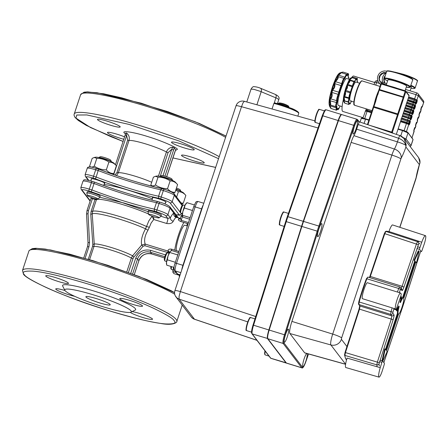 <?xml version="1.0" encoding="UTF-8"?>
<svg xmlns="http://www.w3.org/2000/svg" width="448" height="448" viewBox="0 0 448 448"><rect width="100%" height="100%" fill="white"/><g stroke="black" fill="none" stroke-linecap="round" stroke-linejoin="round"><path stroke-width="0.67" d="M174.854 151.866L175.694 149.834L174.194 147.846L173.572 150.091L171.746 149.307L172.732 147.213C169.702 147.493 167.597 149.089 166.415 152.006L168.05 152.645L171.746 149.307L163.022 175.683M218.54 158.676L179.071 140.98L128.968 124.382L86.856 114.946L76.782 115.018L75.947 118.093L90.546 127.557L123.161 141.462M95.25 198.699L95.026 199.472L95.698 199.657L96.426 199.735L96.494 198.974M110.141 304.472A12.83 1.54 18.3 0 1 110.242 304.786A12.83 1.54 18.3 0 1 98.638 302.568A12.83 1.54 18.3 0 1 85.977 297.046A12.83 1.54 18.3 0 1 85.876 296.727A12.83 1.54 18.3 0 1 97.485 298.95A12.83 1.54 18.3 0 1 110.141 304.472M65.038 290.606A35.073 4.211 18.3 0 1 64.848 290.31A35.073 4.211 18.3 0 1 94.472 295.187A35.073 4.211 18.3 0 1 131.085 310.912A35.073 4.211 18.3 0 1 130.95 312.172A35.073 4.211 18.3 0 1 97.619 305.043A35.073 4.211 18.3 0 1 65.038 290.606M130.95 312.172L135.229 310.061A38.494 4.62 -161.7 0 0 135.369 308.678A38.494 4.62 -161.7 0 0 95.189 291.418A38.494 4.62 -161.7 0 0 62.675 286.065L64.848 290.31M45.825 276.136A11.973 1.439 -161.7 0 0 57.641 281.288A11.973 1.439 -161.7 0 0 68.471 283.36A11.973 1.439 -161.7 0 0 68.382 283.069A11.973 1.439 -161.7 0 0 56.566 277.911A11.973 1.439 -161.7 0 0 45.735 275.839A11.973 1.439 -161.7 0 0 45.825 276.136M119.868 298.9A11.973 1.439 -161.7 0 0 131.678 304.052A11.973 1.439 -161.7 0 0 142.509 306.124A11.973 1.439 -161.7 0 0 142.419 305.833A11.973 1.439 -161.7 0 0 130.603 300.675A11.973 1.439 -161.7 0 0 119.773 298.603A11.973 1.439 -161.7 0 0 119.868 298.9M130.278 312.374A11.973 1.439 -161.7 0 0 142.626 317.447A11.973 1.439 -161.7 0 0 152.522 319.228A11.973 1.439 -161.7 0 0 152.426 318.931A11.973 1.439 -161.7 0 0 144.06 314.95A11.973 1.439 -161.7 0 0 132.104 311.606M64.977 290.522A11.973 1.439 -161.7 0 0 55.742 288.943A11.973 1.439 -161.7 0 0 55.838 289.234A11.973 1.439 -161.7 0 0 63.134 292.824A11.973 1.439 -161.7 0 0 74.637 296.285M123.878 139.289A11.973 1.439 18.3 0 1 107.565 132.826A11.973 1.439 18.3 0 1 107.47 132.53A11.973 1.439 18.3 0 1 124.673 136.892M204.154 162.523A11.973 1.439 18.3 0 1 204.249 162.814A11.973 1.439 18.3 0 1 193.418 160.742A11.973 1.439 18.3 0 1 181.602 155.59A11.973 1.439 18.3 0 1 181.507 155.294A11.973 1.439 18.3 0 1 192.338 157.371A11.973 1.439 18.3 0 1 204.154 162.523M194.146 149.419A11.973 1.439 18.3 0 1 194.236 149.716A11.973 1.439 18.3 0 1 183.406 147.638A11.973 1.439 18.3 0 1 171.595 142.486A11.973 1.439 18.3 0 1 171.5 142.195A11.973 1.439 18.3 0 1 182.33 144.267A11.973 1.439 18.3 0 1 194.146 149.419M120.109 126.655A11.973 1.439 18.3 0 1 120.198 126.952A11.973 1.439 18.3 0 1 109.368 124.874A11.973 1.439 18.3 0 1 97.558 119.722A11.973 1.439 18.3 0 1 97.462 119.431A11.973 1.439 18.3 0 1 108.293 121.503A11.973 1.439 18.3 0 1 120.109 126.655M183.635 193.01A9.923 1.193 -161.7 0 0 183.585 192.942L185.858 195.44L183.282 203.23L181.115 202.972M177.582 184.604L175.006 192.394C172.122 192.394 169.635 191.156 167.546 188.686C163.117 188.675 159.09 187.438 155.456 184.968C153.507 186.194 151.967 186.194 150.825 184.962L153.401 177.173L155.45 176.299L158.032 177.178C162.478 177.19 166.51 178.427 170.122 180.897C173.023 180.908 175.51 182.14 177.582 184.604L177.318 184.307M116.368 165.788L113.792 173.578C110.908 173.572 108.422 172.334 106.333 169.865C101.909 169.859 97.877 168.616 94.242 166.146C92.299 167.373 90.754 167.373 89.611 166.141L92.187 158.351L94.237 157.478L96.818 158.357C101.265 158.368 105.297 159.611 108.909 162.075C111.81 162.086 114.296 163.324 116.368 165.788L114.094 163.29A9.923 1.193 -161.7 0 0 105.179 159.348A9.923 1.193 -161.7 0 0 95.67 157.198L94.237 157.478M187.169 223.468A18.816 3.237 -72.9 0 1 186.984 225.848M187.359 225.96L184.862 225.193A13.686 2.352 107.1 0 0 179.178 235.754A13.686 2.352 107.1 0 0 176.35 250.65M87.394 195.563L86.817 193.144A6.843 0.823 18.3 0 1 86.817 193.082A6.843 0.823 18.3 0 1 92.445 194.09A6.843 0.823 18.3 0 1 99.758 197.21A6.843 0.823 18.3 0 1 99.809 197.378A6.843 0.823 18.3 0 1 99.775 197.428L97.866 199.024A5.533 0.666 18.3 0 1 93.352 198.167A5.533 0.666 18.3 0 1 87.394 195.563A5.533 0.666 18.3 0 1 91.941 196.325A5.533 0.666 18.3 0 1 97.866 199.024M99.809 197.378L100.212 196.168A6.843 0.823 -161.7 0 0 100.156 196A6.843 0.823 -161.7 0 0 93.408 193.054A6.843 0.823 -161.7 0 0 87.214 191.873L86.817 193.082M183.585 192.942A9.923 1.193 -161.7 0 0 175.98 189.448M185.858 195.44C183.786 192.976 181.3 191.738 178.399 191.727L175.739 190.176M175.358 182.174A9.923 1.193 -161.7 0 0 175.308 182.112A9.923 1.193 -161.7 0 0 166.393 178.17A9.923 1.193 -161.7 0 0 156.884 176.019L155.45 176.299M148.607 214.385L148.025 211.966A6.843 0.823 18.3 0 1 148.03 211.904A6.843 0.823 18.3 0 1 153.653 212.912A6.843 0.823 18.3 0 1 160.966 216.031A6.843 0.823 18.3 0 1 161.022 216.199A6.843 0.823 18.3 0 1 160.983 216.25L159.079 217.846A5.533 0.666 18.3 0 1 154.56 216.989A5.533 0.666 18.3 0 1 148.607 214.385A5.533 0.666 18.3 0 1 153.154 215.146A5.533 0.666 18.3 0 1 159.079 217.846M161.022 216.199L161.42 214.99A6.843 0.823 -161.7 0 0 161.37 214.822A6.843 0.823 -161.7 0 0 154.616 211.876A6.843 0.823 -161.7 0 0 148.428 210.694L148.03 211.904M104.042 184.576A34.216 4.11 18.3 0 1 152.337 198.884M180.97 191.419L180.97 191.419A6.843 0.823 -161.7 0 0 176.092 189.112M172.693 180.583A6.843 0.823 -161.7 0 0 166.499 177.822A6.843 0.823 -161.7 0 0 159.891 176.355L161.47 175.566A5.527 0.666 -161.7 0 1 166.729 176.691A5.527 0.666 -161.7 0 1 171.864 178.97A5.527 0.666 -161.7 0 1 171.892 179.015L172.704 180.594A6.843 0.823 -161.7 0 0 172.693 180.583M111.479 161.767L111.479 161.767A6.843 0.823 -161.7 0 0 105.286 159.001A6.843 0.823 -161.7 0 0 98.678 157.534L100.257 156.75A5.527 0.666 -161.7 0 1 105.515 157.87A5.527 0.666 -161.7 0 1 110.65 160.149A5.527 0.666 -161.7 0 1 110.678 160.194L111.49 161.773M152.6 198.072A7.269 0.874 18.3 0 1 152.348 197.837A7.269 0.874 18.3 0 1 152.286 197.658A7.269 0.874 18.3 0 1 158.866 198.918A7.269 0.874 18.3 0 1 166.04 202.048A7.269 0.874 18.3 0 1 166.096 202.222A7.269 0.874 18.3 0 1 165.598 202.367M91.392 179.25A7.269 0.874 18.3 0 1 91.134 179.015A7.269 0.874 18.3 0 1 91.078 178.836A7.269 0.874 18.3 0 1 97.653 180.096A7.269 0.874 18.3 0 1 104.826 183.226A7.269 0.874 18.3 0 1 104.882 183.406A7.269 0.874 18.3 0 1 104.384 183.551M180.186 189.89A5.527 0.666 -161.7 0 0 180.169 189.846A5.527 0.666 -161.7 0 0 180.141 189.801A5.527 0.666 -161.7 0 0 176.45 188.026M177.621 274.064L175.224 270.928A1.708 1.674 -37.4 0 1 174.401 270.351L176.798 273.487A1.708 1.674 -37.4 0 0 177.621 274.064L180.124 274.831M159.824 202.16A1.708 0.297 107.1 0 0 159.79 202.138L157.646 201.494C141.288 198.044 113.859 189.61 94.349 182.028L92.137 181.339C80.83 178.394 84.823 180.387 82.975 181.177A10.265 1.232 -161.7 0 1 91.414 182.689L94.052 183.495L94.371 182.022L92.165 181.362A1.708 0.297 107.1 0 0 92.137 181.339A1.708 0.297 107.1 0 0 91.414 182.689L89.281 189.134L91.918 189.946L94.052 183.495A63.028 7.566 -161.7 0 0 156.436 202.681L154.302 209.126L156.94 209.938A1.708 0.297 107.1 0 0 156.621 211.837C161.549 213.422 164.595 214.721 165.766 215.74L167.776 218.366A3.422 0.588 -72.9 0 1 166.65 223.474L153.742 219.503L153.698 216.714M157.556 201.449L157.528 201.443C138.09 197.058 117.034 190.585 94.371 182.022M159.757 202.138L157.646 201.494L156.436 202.681L159.074 203.487L156.94 209.938A10.265 1.232 -161.7 0 1 167.91 214.62A1.708 1.674 142.6 0 1 165.766 215.74M179.446 276.892A1.708 1.674 142.6 0 1 179.374 275.66L179.693 274.697M95.413 178.802C114.867 186.368 142.414 194.835 158.71 198.268L158.57 196.23A63.028 7.566 18.3 0 1 96.18 177.05L95.413 178.802L93.234 178.136A1.708 0.297 -72.9 0 1 93.548 176.238L96.18 177.05L98.61 169.131L96.432 168.459A1.708 0.297 -72.9 0 0 96.404 168.437L98.61 169.131C118.065 176.691 145.611 185.164 161.907 188.591L161.795 188.546C142.352 184.162 121.302 177.688 98.638 169.126M99.848 197.266L123.995 203.006C135.341 206.483 145.494 209.205 154.442 211.165L154.302 209.126A63.028 7.566 18.3 0 1 91.918 189.946L91.146 191.705L148.109 211.663M188.087 223.754L180.695 221.48A1.708 0.297 107.1 0 0 181.194 220.326L182.482 216.44L181.115 216.16A1.708 1.602 44.9 0 1 182.258 215.102M164.018 189.241L161.907 188.591L160.703 189.778L158.57 196.23L161.207 197.036A1.708 0.297 107.1 0 0 160.888 198.934C165.816 200.519 168.862 201.818 170.033 202.838L179.178 214.81L176.019 214.794M175.196 216.216L175.392 215.174L173.841 213.142C173.482 215.174 174.255 216.591 176.154 217.386A18.816 3.237 107.1 0 0 173.197 221.334C171.276 220.573 170.324 219.397 170.341 217.801L167.776 218.366L160.961 216.272M151.917 216.087L152.247 216.21M143.074 246.254L133.918 257.018L132.574 255.819L141.68 245.022L143.074 246.254L144.799 245.7A1.708 0.297 107.1 0 0 145.158 244.07L141.68 245.022C140.739 240.716 142.027 235.312 145.538 228.81L146.535 226.492L149.341 227.321L151.099 223.048L153.742 219.503L151.973 216.339L148.798 220.931L146.535 226.492A33.359 4.004 -161.7 0 0 113.63 214.777A33.359 4.004 -161.7 0 0 92.557 211.428L91.162 211.165L90.759 214.256L92.814 244.384L92.585 246.243L93.946 246.523L94.259 244.037L92.814 244.384M149.341 227.321L147.969 230.227C144.861 235.508 143.92 240.122 145.158 244.07L168.062 251.11A18.816 3.237 -72.9 0 1 168.084 250.622L169.204 252.078L168.818 253.243M169.12 252.42L171.108 250.835M188.479 222.566L181.194 220.326L180.382 218.282L181.076 216.188A1.708 1.708 0 0 1 181.49 215.516L182.269 214.855M168.084 250.622C168.28 249.351 169.434 248.87 171.539 249.172L178.931 251.446M106.333 169.865L108.909 162.075M94.242 166.146L96.818 158.357M89.611 166.141L90.39 166.992M112.549 174.21L113.792 173.578M167.546 188.686L170.122 180.897M155.456 184.968L158.032 177.178M150.825 184.962L151.962 186.211M173.443 193.144L175.006 192.394M176.624 197.092L178.399 191.727M181.849 203.935L183.282 203.23M176.971 217.549L176.154 217.386M173.197 221.334C172.166 223.283 169.982 223.994 166.65 223.474M180.348 218.406L179.76 218.982L178.511 219.094A18.816 3.237 -72.9 0 1 179.922 218.305L180.572 218.294M180.695 221.48C178.786 220.612 178.058 219.817 178.511 219.094M174.759 250.163A18.816 3.237 -72.9 0 1 183.921 222.471M147.969 230.227L145.538 228.81A32.894 3.948 -161.7 0 0 113.12 217.252A32.894 3.948 -161.7 0 0 92.238 213.903L92.557 211.428L96.426 199.735A33.359 4.004 -161.7 0 1 116.284 202.748A33.359 4.004 -161.7 0 1 148.501 213.954M167.658 252.89L168.034 251.429A1.708 1.165 29.4 0 1 169.042 252.577M114.985 175.056L116.984 172.469L127.652 140.224L129.007 140.504C129.786 137.469 128.979 134.971 126.588 133.022L126.638 135.442L127.652 140.224M116.502 175.571L118.345 172.754L116.984 172.469M91.028 198.458L96.426 199.735M126.79 271.83L131.354 258.026L132.574 255.819A21.851 2.621 18.3 0 0 111.653 247.615A21.851 2.621 18.3 0 0 94.259 244.037L92.238 213.903L90.759 214.256M133.918 257.018L132.989 258.664L128.436 272.429M144.799 245.7L169.098 252.952M166.678 176.674L175.672 149.778M113.686 174.608L126.638 135.442L125.25 135.229M174.194 147.846L172.732 147.213M126.588 133.022L125.871 132.989M172.889 157.909L215.662 167.384M31.209 249.693L36.932 248.388L50.652 249.995L92.551 260.512L139.216 276.511L174.563 292.684M288.49 106.109A5.163 0.622 -161.7 0 0 287.986 105.734A5.163 0.622 -161.7 0 0 283.819 104.026A5.163 0.622 -161.7 0 0 279.457 102.911A21.7 21.7 0 0 1 284.379 104.054A21.638 16.464 116.5 0 1 284.502 104.098L285.023 104.294M351.411 77.902C352.481 77.42 352.044 77.952 350.101 79.498L349.574 80.427C350.286 81.049 349.737 82.253 347.928 84.034L347.357 85.512C347.838 87.164 347.329 88.715 345.817 90.154L345.358 91.79C345.8 94.125 345.458 95.603 344.338 96.23L344.114 97.574C344.714 100.066 344.635 101.086 343.879 100.621L348.678 101.976M344.282 102.038C344.865 103.499 344.68 103.247 343.722 101.276L343.633 100.397C344.439 100.895 344.512 99.971 343.84 97.636L344.126 95.939C345.268 95.435 345.576 94.091 345.05 91.918L345.632 89.858C347.133 88.586 347.598 87.181 347.026 85.652L347.743 83.787C349.524 82.186 350.022 81.094 349.233 80.517L349.412 79.794L354.558 81.424L355.891 78.876L352.033 77.694L351.109 77.885A0.398 0.347 65.1 0 0 351.086 77.896L350.79 78.114L351.086 77.896A12.701 2.184 107.1 0 0 349.905 79.341C351.809 77.946 352.206 77.465 351.086 77.896M347.306 84.252L352.425 85.999C353.158 83.334 353.791 81.945 354.329 81.833L349.446 80.332A0.398 0.392 125.8 0 0 349.037 80.455M345.279 90.188L350.398 92.019L352.178 86.649L347.29 85.148A0.398 0.33 175.6 0 0 346.898 85.299M343.879 96.023A0.398 0.375 49.7 0 0 344.131 96.37L349.014 97.871C348.858 96.835 349.25 95.122 350.196 92.736L344.954 91.347M351.506 100.906L351.294 101.349C349.429 105.834 350.252 103.079 349.737 103.897L349.563 103.365M349.412 79.794L350.101 79.498M343.476 100.184L343.526 100.677L343.476 100.184A0.398 0.381 153.9 0 0 343.51 100.279L343.51 100.279A0.398 0.381 153.9 0 0 343.65 100.436M343.762 100.481L343.952 101.321C344.87 103.398 345.078 103.678 344.574 102.155M343.952 101.321L343.722 101.276A12.701 2.184 107.1 0 0 343.874 101.735L344.876 103.219L348.572 104.356L348.678 102.29L343.526 100.677M348.65 101.982C348.046 102.329 348.135 101.153 348.914 98.459L343.717 96.975M351.613 77.7L353.181 77.274L351.954 77.672M357.112 80.718L357.571 81.323L357.414 82.499L357.543 81.239L357.112 80.69C357.504 78.529 357.28 78.232 356.446 79.789L356.227 79.52L357.056 78.417L353.354 77.28M356.446 79.789L356.233 79.873C356.171 78.669 355.701 79.24 354.822 81.592L354.502 82.158C354.004 82.236 353.41 83.53 352.733 86.038L350.448 92.932C349.558 95.166 349.188 96.762 349.345 97.714L349.21 98.532C348.471 101.069 348.387 102.161 348.964 101.814L349.003 102.239C348.611 104.395 348.835 104.698 349.675 103.141L349.888 103.057C349.944 104.261 350.414 103.684 351.294 101.338L351.333 101.237M359.666 83.188L355.953 82.046A9.85 1.691 107.1 0 0 351.814 89.79A9.85 1.691 107.1 0 0 350.162 100.878L353.875 102.021M351.568 77.706L353.063 77.291M351.058 77.991L351.523 77.722M351.137 77.874A0.398 0.347 65.1 0 0 351.109 77.885L350.963 77.963C350.034 77.874 348.342 81.133 345.895 87.741C343.98 94.097 343.168 98.235 343.454 100.145L343.874 101.735M349.574 80.427A0.398 0.37 125.7 0 0 349.233 80.517A12.701 2.184 107.1 0 0 347.743 83.787L347.928 84.034M347.542 84.498L347.29 85.148M347.357 85.512A0.398 0.302 161.3 0 0 347.026 85.652A12.701 2.184 107.1 0 0 346.304 87.724A12.701 2.184 107.1 0 0 345.632 89.858L345.817 90.154M344.114 97.574L343.84 97.636A12.701 2.184 107.1 0 0 343.633 100.397A0.398 0.37 125.4 0 0 343.756 100.565L343.756 100.565A0.398 0.37 125.4 0 0 343.879 100.621M345.514 90.518L345.313 91.235M345.358 91.79L345.05 91.918A12.701 2.184 107.1 0 0 344.126 95.939A0.398 0.347 65 0 0 344.338 96.23M374.522 103.197L380.862 83.938L381.371 84.028L376.729 97.362L375.693 101.444L373.71 107.201L373.201 107.134L374.522 103.197L373.363 106.691A0.622 0.302 -157.4 0 0 373.346 106.747M400.882 118.933L401.386 119.022L409.052 95.844L405.832 91.633L398.171 114.811L373.201 107.134L367.438 124.555L373.363 106.691A0.622 0.302 -157.4 0 1 373.934 106.613L397.734 113.926L405.171 91.347L381.371 84.028L381.634 83.541L405.418 90.854M370.177 125.485L391.692 132.098L397.734 113.926A0.622 0.302 -157.4 0 1 398.317 114.425M374.186 104.378A12.74 2.19 -72.9 0 1 376.051 97.406L376.874 95.01A12.74 2.19 -72.9 0 1 378.762 90.479M377.457 94.231L377.58 93.901L377.888 94.59M377.423 95.329L376.874 95.01M376.051 97.406L376.264 97.462A0.622 0.286 -179.7 0 1 376.729 97.362M378.067 94.03L377.58 93.901M375.693 101.444L375.144 101.45L374.836 102.234A0.622 0.302 -157.4 0 0 374.825 102.295M341.393 114.722A8.232 1.417 107.1 0 0 338.302 120.607L303.425 221.346A34.042 5.852 107.1 0 0 301.75 226.408L269.052 330.002A8.232 1.417 107.1 0 0 267.736 338.52A8.232 1.417 -72.9 0 1 267.68 338.436A8.232 1.417 -72.9 0 1 269.052 330.002L301.75 226.408A34.042 5.852 -72.9 0 1 303.425 221.346L338.302 120.607A8.232 1.417 -72.9 0 1 341.292 114.766L341.499 114.654A8.406 1.445 107.1 0 0 338.447 120.613L303.565 221.351A34.216 5.88 107.1 0 0 301.885 226.442L269.186 330.036A8.406 1.445 107.1 0 0 267.786 338.643A8.406 1.445 107.1 0 0 267.842 338.727L286.412 363.042A8.406 1.445 -72.9 0 1 286.238 363.054A8.406 1.445 -72.9 0 1 286.093 362.942L267.518 338.632A8.406 1.445 -72.9 0 1 268.867 329.935L301.56 226.341A34.216 5.88 -72.9 0 1 302.389 223.782A34.216 5.88 -72.9 0 1 303.246 221.25L338.128 120.518A8.406 1.445 -72.9 0 1 341.454 114.503A8.406 1.445 -72.9 0 1 341.6 114.61M340.452 72.968C341.835 72.313 341.23 73.052 338.632 75.186L337.859 76.552C338.75 77.414 337.988 79.089 335.574 81.564L334.74 83.726C335.322 86.005 334.606 88.155 332.595 90.182A0.834 0.504 -131.8 0 1 332.203 89.555C334.191 87.886 334.802 86.038 334.04 84.017L335.188 81.038C337.54 78.943 338.195 77.51 337.148 76.742L338.212 74.866C340.738 73.035 341.258 72.402 339.774 72.962L339.718 72.99A0.834 0.734 61.5 0 0 339.685 73.007M332.595 90.182L331.929 92.562C332.461 95.777 331.985 97.832 330.506 98.734A0.834 0.722 -115 0 1 330.064 98.129C331.582 97.468 331.99 95.704 331.279 92.831L332.203 89.555A17.853 3.069 107.1 0 1 333.094 86.744A17.853 3.069 107.1 0 1 334.04 84.017A0.834 0.627 161.2 0 1 334.74 83.726M330.506 98.734L330.176 100.699C330.938 104.115 330.831 105.526 329.857 104.933A0.834 0.773 -55.5 0 1 329.336 104.462C330.417 105.123 330.506 103.908 329.61 100.828L330.064 98.129A17.853 3.069 107.1 0 1 331.279 92.831A0.834 0.336 167.9 0 1 331.929 92.562M337.299 109.29L337.753 109.43L337.529 108.909M331.134 108.517L336.112 110.079L336.162 107.755L329.913 105.834L331.134 108.517A0.834 0.812 -36.6 0 1 330.725 108.231L329.678 106.439A17.853 3.069 107.1 0 1 329.476 105.862A0.834 0.364 -24.2 0 0 329.963 105.952M330.624 108.074L329.414 105.717L329.28 104.406A0.834 0.784 128.4 0 0 329.526 104.765L336.426 106.809A0.549 0.532 -112.8 0 0 336.426 106.809L336.426 106.809A0.549 0.532 -112.8 0 0 336.728 106.462A2.794 0.482 -72.9 0 1 336.846 107.615C336.465 109.917 336.728 110.27 337.635 108.679A2.794 0.482 -72.9 0 1 338.206 108.455C338.335 109.637 338.884 108.965 339.87 106.422A2.794 0.482 -72.9 0 1 340.049 105.986L339.842 106.495M336.067 106.826C335.423 107.022 335.535 105.571 336.398 102.474L329.56 100.666M329.986 98.14A0.834 0.739 -117.6 0 0 330.45 98.767L336.694 100.688C336.582 99.305 337.07 97.194 338.15 94.349L331.906 92.428A0.834 0.347 170.1 0 0 331.24 92.691M332.102 89.622A0.834 0.515 -134.3 0 0 332.517 90.261L338.766 92.182L340.962 85.551L334.712 83.636A0.834 0.638 163.8 0 0 333.99 83.927M335.065 81.144L335.474 81.665L341.718 83.586C342.608 80.478 343.392 78.764 344.064 78.445L337.82 76.524A0.834 0.784 126.6 0 0 337.081 76.726M338.078 74.967L344.77 77.202L346.399 74.262L341.253 72.677L339.83 72.934A0.834 0.728 65.8 0 0 339.774 72.962A0.834 0.734 61.5 0 0 339.718 72.99L339.83 72.934A0.834 0.728 65.8 0 1 339.909 72.901M340.721 72.649A0.834 0.487 -113.1 0 0 340.519 72.66L343.062 72.083L341.225 72.643M346.842 74.659L348.034 73.612L343.101 72.094M348.292 76.832L348.869 77.61L348.734 79.128M329.823 104.905L329.913 105.834A0.834 0.37 -21.8 0 1 329.414 105.717M348.723 79.122L348.841 77.84L348.449 77.543A2.794 0.482 -72.9 0 1 348.337 76.39C348.718 74.088 348.454 73.735 347.542 75.326A2.794 0.482 -72.9 0 1 346.97 75.55C346.847 74.368 346.293 75.04 345.307 77.582A2.794 0.482 -72.9 0 1 344.434 79.122C343.834 79.369 343.14 80.892 342.345 83.698A2.794 0.482 -72.9 0 1 341.404 86.145L339.45 92.042A2.794 0.482 -72.9 0 1 338.688 94.735C337.708 97.283 337.277 99.165 337.394 100.374A2.794 0.482 -72.9 0 1 337.019 102.592C336.235 105.398 336.134 106.686 336.728 106.462M349.608 79.397L346.735 78.512A14.112 2.425 107.1 0 0 340.805 89.606A14.112 2.425 107.1 0 0 338.442 105.493L342.121 106.624M340.575 72.643L342.58 72.139M338.632 75.186L338.212 74.866A17.853 3.069 107.1 0 1 339.774 72.962M337.859 76.552A0.834 0.773 126.1 0 0 337.148 76.742A17.853 3.069 107.1 0 0 335.188 81.038L335.574 81.564M330.176 100.699L329.61 100.828A17.853 3.069 107.1 0 0 329.336 104.462L329.28 104.406M374.724 82.505L353.679 76.037A18.519 3.186 107.1 0 0 351.602 77.689M343.426 99.299A18.519 3.186 107.1 0 0 342.462 111.194A18.519 3.186 107.1 0 0 342.793 111.44L363.087 117.678M405.076 90.748L406.605 86.122A9.839 1.182 -161.7 0 0 396.105 81.424A9.839 1.182 -161.7 0 0 387.929 79.946L386.271 84.963M380.206 81.906L379.277 78.77L380.234 75.572L382.782 73.377L386.198 72.912M380.71 84.403L378.806 82.594L380.654 84.571M386.31 72.576L383.55 72.587L381.046 73.87L379.406 76.154L378.974 78.35L379.4 80.528L381.041 82.746L386.299 84.879M378.806 82.594L377.72 80.338L377.451 78.21L377.821 76.087L378.79 74.144L380.279 72.554L382.161 71.456L384.272 70.935L386.859 71.148M410.127 90.854L411.337 87.198A9.839 1.182 -161.7 0 0 410.57 86.402M384.938 82.981L384.009 79.845L384.966 76.642M385.414 75.286L384.138 77.23L383.706 79.425L384.132 81.603L385.084 83.154M382.833 82.466L382.2 80.007L382.553 77.151L383.964 74.642L386.114 72.901M416.959 248.556L419.58 249.413L421.277 251.636A1.708 0.297 -71.9 0 0 421.305 251.658A1.708 0.297 -71.9 0 0 421.596 251.367A1.708 0.297 -71.9 0 0 422.055 250.314L423.903 245.022A8.383 1.456 108.1 0 0 425.438 235.654L392.605 224.946A8.383 1.456 108.1 0 0 388.937 231.521L389.312 232.008M425.438 235.654A8.383 1.456 108.1 0 0 421.77 242.228L388.937 231.521M421.77 242.228L419.922 247.52L417.57 246.753M419.58 249.413A1.708 0.297 -71.9 0 1 419.591 248.741A1.708 0.297 -71.9 0 1 419.922 247.52M396.049 309.82L400.932 295.904L401.274 294.017L400.646 293.104A8.383 1.305 107.2 0 0 400.512 292.998L367.422 282.744A8.383 1.305 107.2 0 0 363.849 289.884A8.383 1.305 107.2 0 0 362.326 298.654L395.422 308.907L396.049 309.82L393.82 309.126M400.512 292.998A8.383 1.305 107.2 0 0 396.945 300.132A8.383 1.305 107.2 0 0 395.422 308.907M379.574 361.659L381.92 362.337L380.251 367.685L347.049 358.092A8.383 1.422 106.1 0 0 345.789 367.539L378.991 377.132A8.383 1.422 106.1 0 0 382.385 370.479L384.054 365.131A1.708 0.291 -73.9 0 0 384.345 363.899A1.708 0.291 -73.9 0 0 384.339 363.222L382.642 360.998A1.708 0.291 -73.9 0 0 382.609 360.976L380.038 360.231M380.251 367.685A8.383 1.422 106.1 0 0 378.991 377.132M381.92 362.337A1.708 0.291 -73.9 0 1 382.34 361.273A1.708 0.291 -73.9 0 1 382.609 360.976M419.832 243.695A43.831 7.538 107.1 0 0 418.712 243.824L403.911 287.146C403.021 289.632 402.366 290.769 401.94 290.562L400.803 289.066L400.394 289.682A43.831 7.538 107.1 0 0 399.28 292.617M394.016 308.47A43.831 7.538 107.1 0 0 392.93 312.25L392.812 313.236A1.719 1.68 142.6 0 1 390.656 314.362L390.981 311.926A45.55 7.829 -72.9 0 1 392.14 307.888M392.812 313.236L393.949 314.731C394.212 315.42 393.949 317.072 393.154 319.676L379.008 363.86A43.831 7.538 107.1 0 0 379.4 365.966M383.83 362.555L401.615 309.96L420.571 251.418M402.634 297.595L414.719 261.061L415.285 261.234L403.2 297.769L402.634 297.595C401.94 297.948 401.044 299.538 399.935 302.366M414.719 261.061L414.047 260.182L418.331 250.768L419.149 251.272L416.5 262.825L415.699 262.343M416.5 262.825L415.828 261.946L403.743 298.486C404.292 301.459 400.159 313.93 398.58 314.098L386.495 350.633L387.167 351.512L382.883 360.92L382.318 360.746L382.066 360.422L384.714 348.869L385.952 349.922L398.037 313.382L397.471 313.208L385.521 349.35M396.586 309.002L396.458 310.705L397.023 310.878L398.67 305.911L399.168 306.566L398.602 306.393C397.734 309.534 397.359 311.802 397.471 313.208M400.366 297.612L401.078 296.738L401.643 296.912L400.002 301.879L400.501 302.54C401.604 299.712 402.506 298.122 403.2 297.769M377.177 366.794A45.55 7.829 -72.9 0 1 376.846 364.862L344.898 355.421A0.526 0.476 -5.2 0 1 344.54 355.012L344.54 355.012A0.526 0.476 -5.2 0 1 344.568 354.816L359.083 309.019L359.761 305.838M358.529 303.862L358.781 301.857A45.612 7.84 -72.9 0 1 366.442 278.69L367.881 277.06L366.923 278.622A46.138 7.935 107.1 0 0 359.173 302.058L358.865 304.511L360.007 306.006L359.514 309.109L345.464 352.559L344.898 355.421A46.138 7.935 107.1 0 0 345.951 359.156A46.138 7.935 107.1 0 0 346.578 359.694M384.367 233.537L385.538 231.442A0.526 0.515 65.1 0 1 385.907 231.42L384.81 233.587L370.311 276.455L369.869 276.394L385.263 231.767M399.885 299.074L401.643 296.912M397.023 310.878L397.326 306.813M399.168 306.566C398.306 309.697 397.925 311.97 398.037 313.382M382.883 360.92L382.066 360.422M382.631 360.595L385.28 349.042M415.285 261.234L414.047 260.182M414.613 260.355L418.897 250.947M401.167 288.333L402.119 286.311L370.311 276.455L369.841 277.665M379.008 363.86A1.719 1.568 -5.7 0 1 376.846 364.862L377.406 361.984L391.322 318.959L391.793 315.851L390.656 314.362L358.865 304.511A0.526 0.515 142.6 0 1 358.607 304.332L359.75 305.827A0.526 0.515 142.6 0 0 360.007 306.006L391.793 315.851A1.719 1.68 142.6 0 0 393.949 314.731M397.393 292.029A45.55 7.829 -72.9 0 1 398.737 288.473L399.672 286.91L367.881 277.06M403.911 287.146L402.119 286.311L416.472 243.863L417.581 241.696A45.55 7.829 -72.9 0 1 418.807 241.584M389.239 231.913L387.251 231.263A46.138 7.935 107.1 0 0 385.907 231.42L417.581 241.696A1.719 1.674 -113 0 1 418.712 243.824M401.94 290.562A1.719 1.68 -37.4 0 0 401.688 289.016L400.551 287.526A1.719 1.68 -37.4 0 0 399.717 286.95M400.803 289.066A1.719 1.68 -37.4 0 0 400.551 287.526L399.672 286.91M298.06 112.504L297.998 111.882L296.89 111.026L290.998 108.198L282.302 105.05L274.854 102.917L273.879 103.421L272.037 108.982M274.854 102.917L274.288 102.939L276.231 96.617L276.035 95.082L275.442 94.472C278.6 96.018 279.714 97.703 278.785 99.534L277.446 103.589M345.582 364.297L304.814 352.934A10.926 1.876 -72.9 0 1 304.612 352.789L289.895 333.525A10.926 1.876 -72.9 0 1 291.911 321.406L351.109 142.402A10.926 1.876 -72.9 0 1 353.926 135.654A10.478 1.803 107.1 0 0 356.625 129.181L358.165 124.527L398.602 138.275A3.354 0.498 -71.2 0 1 399.498 136.214A3.354 0.498 -71.2 0 1 400.025 135.632C400.719 135.582 402.08 136.584 404.113 138.634L406.157 144.536L405.905 147.006A20.16 3.466 -72.9 0 1 401.15 158.155L341.628 337.926L341.398 339.31L346.937 346.556M359.016 121.688L359.167 122.231L358.165 124.527M307.121 353.578A6.843 1.176 -72.9 0 1 305.85 361.161A6.843 1.176 -72.9 0 1 302.971 366.565A6.843 1.176 -72.9 0 1 304.108 358.882A6.843 1.176 -72.9 0 1 306.818 353.494M356.126 128.677A6.843 1.176 -72.9 0 1 353.242 134.081A6.843 1.176 -72.9 0 1 354.385 126.398A6.843 1.176 -72.9 0 1 357.269 120.999A6.843 1.176 -72.9 0 1 356.126 128.677M320.589 231.308A6.843 1.176 -72.9 0 1 317.71 236.712A6.843 1.176 -72.9 0 1 318.847 229.029A6.843 1.176 -72.9 0 1 321.731 223.63A6.843 1.176 -72.9 0 1 320.589 231.308M287.28 336.851A6.843 1.176 -72.9 0 1 284.396 342.25A6.843 1.176 -72.9 0 1 285.538 334.572A6.843 1.176 -72.9 0 1 288.422 329.168A6.843 1.176 -72.9 0 1 287.28 336.851M287.381 216.468L322.246 115.752C325.618 107.402 325.394 110.46 326.15 109.799A8.406 1.445 107.1 0 0 322.823 115.808L353.752 125.322A8.406 1.445 -72.9 0 1 357.078 119.308L341.779 114.604A8.406 1.445 107.1 0 0 341.499 114.654M302.574 367.298A0.683 0.666 142.6 0 1 301.717 367.746L286.412 363.042A8.406 1.445 107.1 0 0 286.563 363.154L301.868 367.858A8.406 1.445 -72.9 0 1 301.717 367.746L283.147 343.437A8.406 1.445 -72.9 0 1 284.491 334.74L317.19 231.146L286.261 221.637L253.562 325.231L285.242 335.003A7.722 1.327 107.1 0 0 284.004 342.989L302.574 367.298A7.722 1.327 107.1 0 0 305.771 361.878L308.51 353.965M359.643 121.929L400.025 135.632M356.625 129.181L397.415 141.865L398.602 138.275C402.382 139.698 404.768 142.016 405.759 145.23L405.905 147.006L419.356 164.606L419.944 162.59L418.634 157.64L404.113 138.634L400.07 135.677M353.926 135.654L394.419 149.038A11.609 1.994 107.1 0 0 397.415 141.865A8.551 1.025 18.3 0 1 405.759 145.23A3.354 1.887 -3.7 0 0 406.157 144.536M419.899 163.212A3.354 2.666 -168.3 0 0 419.905 163.178L419.905 163.178A3.354 2.666 -168.3 0 0 419.944 162.59M418.673 157.696L419.86 160.194L420.039 162.154L416.472 176.641A8.551 5.191 -170.6 0 1 416.091 177.716A20.16 3.466 -72.9 0 1 419.356 164.606L419.782 163.582M192.64 209.994L192.214 210.437L184.346 208.012L185.069 205.167A6.843 1.176 -72.9 0 1 186.133 203.459L186.939 202.67L194.365 204.954M184.346 208.012L182.868 211.49A6.843 1.176 -72.9 0 1 185.069 205.167L186.939 202.67M182.297 215.93L182.308 215.964A6.843 1.176 -72.9 0 1 182.297 215.93A6.843 1.176 -72.9 0 1 182.868 211.49L182.353 216.126L183.322 217.286L189.594 219.212M190.109 217.65L182.538 215.32M166.583 261.509L164.97 261.01A4.278 0.734 -72.9 0 1 164.892 260.954A4.278 0.734 -72.9 0 1 164.87 260.91A4.278 0.734 -72.9 0 1 165.525 256.71A4.278 0.734 -72.9 0 1 167.345 252.862L166.41 253.372A3.5 0.599 107.1 0 0 164.92 256.519A3.5 0.599 107.1 0 0 164.382 259.963A3.5 0.599 107.1 0 0 164.405 259.997M167.345 252.862A4.278 0.734 -72.9 0 1 167.485 252.834L169.098 253.333M180.242 212.111A3.5 0.599 -72.9 0 1 180.219 212.072A3.5 0.599 -72.9 0 1 180.757 208.634A3.5 0.599 -72.9 0 1 182.246 205.486L183.182 204.971A4.278 0.734 107.1 0 0 181.362 208.818A4.278 0.734 107.1 0 0 180.706 213.024A4.278 0.734 107.1 0 0 180.734 213.069A4.278 0.734 107.1 0 0 180.807 213.125L182.42 213.618M170.873 268.464A3.5 0.599 -72.9 0 1 170.85 268.43A3.5 0.599 -72.9 0 1 170.996 266.476M171.59 266.655A4.278 0.734 107.1 0 0 171.332 269.377A4.278 0.734 107.1 0 0 171.36 269.422A4.278 0.734 107.1 0 0 171.438 269.478L173.051 269.976M178.539 252.622L171.836 250.561L170.285 251.362L168.039 255.987L167.345 259.818L175.213 262.237L175.498 261.817M177.755 254.934L169.882 252.515M174.02 267.406L166.751 265.171L166.471 262.315L167.345 259.818M166.606 264.533L166.46 263.822A6.843 1.176 -72.9 0 1 166.471 262.315A6.843 1.176 -72.9 0 1 168.039 255.987A6.843 1.176 -72.9 0 1 170.285 251.362A6.843 1.176 -72.9 0 1 170.296 251.35A6.843 1.176 -72.9 0 1 170.313 251.334M172.928 272.283L172.934 272.322A6.843 1.176 -72.9 0 1 172.928 272.283A6.843 1.176 -72.9 0 1 173.494 267.848L172.984 272.479L173.953 273.638L179.48 275.341M176.098 272.58L173.169 271.678M173.494 267.848A6.843 1.176 -72.9 0 1 173.639 267.288M174.031 320.566C176.792 323.176 173.824 324.29 165.127 323.91C154.577 323.131 135.951 318.758 109.256 310.789C82.068 302.187 60.743 294.28 45.282 287.062C32.004 280.689 24.982 276.5 24.22 274.501C21.465 271.891 24.433 270.777 33.13 271.158C43.68 271.936 62.3 276.31 89.001 284.278C116.183 292.88 137.508 300.787 152.975 308.006C166.253 314.378 173.27 318.567 174.031 320.566M22.512 270.407L23.397 273.93C24.562 278.365 59.489 294.997 97.972 307.222C123.816 315.599 144.659 320.998 160.507 323.417C174.39 326.138 177.587 321.602 176.809 321.434A81.262 9.755 -161.7 0 0 176.176 319.446A81.262 9.755 -161.7 0 0 96.006 284.474A81.262 9.755 -161.7 0 0 22.512 270.407L28.907 251.054A81.262 9.755 -161.7 0 1 89.387 261.122A81.262 9.755 -161.7 0 1 174.726 294.224M226.005 136.102L195.334 121.828L141.165 103.174L97.031 92.719L86.71 92.025L82.936 93.279M226.022 136.052L199.287 123.418L167.429 111.524L121.587 97.793L103.639 93.783L87.634 91.879L84.084 92.187L80.634 94.646A81.262 9.755 18.3 0 1 140.23 104.446A81.262 9.755 18.3 0 1 225.602 137.323M125.569 134.086L124.275 132.95C121.346 130.262 133.902 132.154 147.263 136.422C160.311 140.274 176.792 147.308 177.436 149.296L175.37 150.55M80.634 94.646L74.239 113.994A81.262 9.755 18.3 0 1 133.829 123.799A81.262 9.755 18.3 0 1 219.201 156.671M96.23 199.758A1.708 1.484 140.5 0 0 96.432 198.962M181.703 270.054A6.843 1.176 -72.9 0 1 182.93 265.317L183.238 265.418M180.846 272.653L175.224 270.928A6.843 1.176 -72.9 0 1 176.49 263.334L182.93 265.317L201.594 208.88L201.902 208.981M175.095 263.127L176.49 263.334L195.154 206.898L201.594 208.88A6.843 1.176 -72.9 0 1 203.297 204.764M193.76 206.69L195.154 206.898A6.843 1.176 -72.9 0 1 198.033 201.499L203.795 203.269M159.79 202.138A1.708 0.297 107.1 0 0 159.074 203.487A10.265 1.232 -161.7 0 1 170.044 208.169A1.708 1.674 -37.4 0 0 169.792 206.634C167.563 204.882 164.231 203.381 159.79 202.138M158.71 198.268L160.888 198.934M88.81 180.415L86.268 177.083C86.122 176.383 88.446 176.73 93.234 178.136M88.967 191.033A1.708 0.297 107.1 0 1 89.281 189.134A10.265 1.232 -161.7 0 0 80.842 187.622L81.178 189.409A1.708 1.674 -37.4 0 0 82.001 189.986C81.855 189.28 84.179 189.633 88.967 191.033L91.146 191.705M170.044 208.169L167.91 214.62L170.341 217.801C171.746 215.152 172.911 213.601 173.841 213.142L170.044 208.169M154.442 211.165L156.621 211.837M182.252 215.342A1.708 1.422 -176.2 0 0 181.115 216.16M86.268 177.083A1.708 1.674 142.6 0 1 85.439 176.512L85.109 174.726A10.265 1.232 18.3 0 1 93.548 176.238L95.682 169.786A1.708 0.297 -72.9 0 1 96.404 168.437C90.642 166.51 87.59 166.454 87.242 168.274A10.265 1.232 18.3 0 1 95.682 169.786L98.314 170.598A63.028 7.566 -161.7 0 0 160.703 189.778L163.335 190.59L161.207 197.036A10.265 1.232 18.3 0 1 172.178 201.723L180.494 212.61M179.178 214.81A1.708 1.674 -37.4 0 0 181.322 213.696A10.265 1.232 18.3 0 1 181.401 213.948L181.597 213.366M170.033 202.838A1.708 1.674 -37.4 0 0 172.178 201.723L174.311 195.272L182.162 205.548M180.914 213.153L181.322 213.696L181.446 213.321M90.238 200.766L82.001 189.986M87.058 210.454L88.452 210.661L92.417 198.671A1.708 0.297 107.1 0 0 92.63 197.943M175.437 216.541L175.392 215.174L177.128 217.448M171.573 250.65L171.203 250.538A1.708 0.297 107.1 0 0 171.539 249.172M161.823 188.552L164.058 189.241A1.708 0.297 -72.9 0 0 163.335 190.59A10.265 1.232 18.3 0 1 174.311 195.272A1.708 1.674 -37.4 0 0 174.059 193.738L182.801 205.178M168.062 251.11A1.708 1.434 -178.5 0 1 169.165 252.196M174.059 193.738C172.312 192.192 168.98 190.691 164.058 189.241A1.708 0.297 -72.9 0 1 164.091 189.263M91.297 197.484L87.046 210.409L86.542 214.127A1.708 0.297 -3 0 0 86.559 214.161L88.038 242.794M95.396 198.738A1.708 0.571 -85.2 0 1 95.34 199.562M138.852 260.736L138.874 260.669A10.265 10.035 -37.4 0 1 151.738 253.966A1.708 0.297 107.1 0 0 151.771 253.988L164.55 257.919L151.738 253.966L150.433 252.258A1.708 0.297 107.1 0 1 150.746 250.359C143.707 248.982 138.706 251.586 135.738 258.177L137.57 258.961A10.265 10.035 142.6 0 1 150.433 252.258L164.87 256.693M88.038 242.866A1.708 0.297 -3 0 1 88.026 242.833A1.708 0.297 -3 0 1 89.516 242.458L88.032 213.752L88.452 210.661M85.114 258.317L88.928 246.786L87.539 246.574M88.928 246.786L89.516 242.458M83.754 257.93L87.522 246.534L88.026 242.833L86.542 214.127A1.708 0.297 -3 0 1 88.032 213.752M95.026 199.472L91.162 211.165M89.611 259.627L93.946 246.523A21.386 2.565 -161.7 0 1 110.936 250.029A21.386 2.565 -161.7 0 1 131.354 258.026L132.989 258.664M150.746 250.359L165.502 254.895M134.266 274.596L138.874 260.669L137.57 258.961L132.602 273.974M134.294 274.607L138.886 260.708C141.417 255.002 145.712 252.756 151.771 253.988A1.708 0.297 107.1 0 0 151.81 253.988M166.656 176.669L174.877 151.799M173.572 150.091L164.954 176.154M168.05 152.645L160.272 176.159M158.452 176.092L166.415 152.006A21.386 2.565 -161.7 0 0 145.998 144.01A21.386 2.565 -161.7 0 0 129.007 140.504L118.345 172.754A21.386 2.565 18.3 0 1 151.715 182.269M88.29 259.235L92.585 246.243M135.738 258.177L130.743 273.28M96.051 198.89A1.708 0.997 -53.3 0 1 95.698 199.657M284.995 104.283A21.7 21.7 0 0 1 287.986 105.734L288.719 106.316L288.893 107.223A5.818 0.7 -161.7 0 0 288.842 107.083A5.818 0.7 -161.7 0 0 283.108 104.58A5.818 0.7 -161.7 0 0 277.844 103.572L277.805 103.69M354.502 82.158L354.558 81.424L354.822 81.592M350.448 92.932L350.398 92.019L350.728 91.941M349.21 98.532L348.914 98.459L349.345 97.714M352.386 86.94L352.425 85.999L352.733 86.038M349.003 102.239L348.701 102.038M357.123 80.629L357.123 80.662C357.398 78.613 357.375 77.862 357.056 78.417M356.978 80.791L357.157 81.116M373.71 107.201L367.92 124.718M398.171 114.811L392.358 132.384L393.019 133.252M401.391 119.034L396.318 134.372L401.503 118.597M409.041 95.866L409.058 95.855A0.622 0.61 -37.4 0 0 408.962 95.284L405.742 91.073A0.622 0.622 0 0 0 405.429 90.854L405.171 91.347L405.832 91.633A0.622 0.61 -37.4 0 0 405.44 90.866L381.634 83.541A0.622 0.622 0 0 0 380.862 83.938L379.053 89.404L404.029 97.098M379.053 89.404L378.93 89.858L379.383 90.138L403.911 97.507M361.452 81.206A12.314 2.117 107.1 0 0 356.059 92.109A12.314 2.117 107.1 0 0 354.161 104.591M354.659 105.291A12.74 2.19 -72.9 0 1 354.43 105.123A12.74 2.19 -72.9 0 1 356.541 91.728A12.74 2.19 -72.9 0 1 362.146 80.937C361.861 80.494 361.166 81.026 360.063 82.533L358.355 85.848L354.956 96.018C352.654 108.293 354.474 103.712 354.659 105.291L372.036 110.634M381.618 83.541A0.622 0.61 -37.4 0 0 380.873 83.927M407.238 101.332L409.052 95.844A0.622 0.622 0 0 0 408.962 95.284M378.353 93.246A0.622 0.302 -157.4 0 0 377.782 93.33L378.946 89.835M407.053 101.791A0.622 0.302 -157.4 0 0 407.086 101.741L407.243 101.31M377.474 94.192L377.782 93.33A0.622 0.302 -157.4 0 0 377.77 93.386M405.938 105.179L407.086 101.741A0.622 0.302 -157.4 0 0 407.098 101.679M405.58 106.243A0.622 0.302 -157.4 0 0 405.614 106.193L405.922 105.235M404.466 109.631L405.614 106.193A0.622 0.302 -157.4 0 0 405.625 106.137M402.735 101.063A0.622 0.302 -157.4 0 0 402.153 100.565M404.466 109.665L404.141 110.65A0.622 0.302 -157.4 0 0 404.152 110.589M402.438 101.965L401.705 101.909M404.107 110.695A0.622 0.302 -157.4 0 0 404.141 110.65L402.976 114.145M376.729 97.653A0.622 0.319 -176.1 0 0 376.191 97.787M401.262 105.515A0.622 0.302 -157.4 0 0 400.68 105.017M402.993 114.089L402.668 115.102A0.622 0.302 -157.4 0 0 402.679 115.046M376.337 99.019L375.917 98.722M400.966 106.417L400.232 106.366M402.634 115.153A0.622 0.302 -157.4 0 0 402.668 115.102L401.52 118.541M399.79 109.973A0.622 0.302 -157.4 0 0 399.207 109.474M375.407 102.155A0.622 0.302 -157.4 0 0 374.836 102.234L374.506 103.219L374.965 103.505M399.493 110.874L398.759 110.818M391.737 132.815A0.622 0.61 -37.4 0 0 392.358 132.384L391.692 132.098L391.563 132.759M251.787 333.082A7.722 1.327 -72.9 0 1 253.025 325.097L253.562 325.231A8.406 1.445 107.1 0 0 252.218 333.922L267.725 338.52M253.025 325.086L285.712 221.491A33.533 5.762 -72.9 0 1 287.37 216.513L318.87 226.055L353.752 125.322L354.463 125.681L319.586 226.419A33.533 5.762 107.1 0 0 317.934 231.409L285.242 335.003M270.458 358.008L270.939 358.35A8.406 1.445 107.1 0 1 270.788 358.238A0.683 0.666 -37.4 0 1 270.458 358.008L251.888 333.693A0.683 0.666 -37.4 0 0 252.218 333.922L270.788 358.238L286.266 362.852M285.712 221.491L322.246 115.752L322.823 115.808L287.941 216.546A34.216 5.88 107.1 0 0 287.09 219.072A34.216 5.88 107.1 0 0 286.261 221.637L285.712 221.491L253.014 325.091C251.619 329.672 251.244 332.545 251.888 333.693M237.322 105.683L236.046 105.745L174.91 290.601L176.585 290.601L180.382 291.564L241.517 106.708L237.322 105.683M174.91 290.601A6.843 6.843 0 0 0 175.969 296.906L191.262 316.932A6.843 6.843 0 0 0 194.516 319.262L179.116 299.152L176.876 297.875L175.308 295.837M247.761 321.888L179.116 299.152L179.06 296.436L180.382 291.564L255.718 316.518M191.262 316.932L192.685 318.298L194.415 319.178L256.917 340.284M318.024 127.943L241.517 106.708L243.001 102.861L244.373 101.304A6.843 6.843 0 0 0 236.046 105.745M250.13 317.845A6.418 1.103 107.1 0 0 247.307 323.243A6.418 1.103 107.1 0 0 246.232 330.019M246.624 330.641A6.843 1.176 -72.9 0 1 246.501 330.546A6.843 1.176 -72.9 0 1 247.638 323.355A6.843 1.176 -72.9 0 1 250.645 317.559C249.794 318.965 251.031 313.785 247.178 323.63C244.832 333.838 246.68 329.05 246.624 330.641L251.552 332.153M269.018 356.126L264.953 354.81L264.65 352.946L264.986 350.84A6.418 1.103 107.1 0 0 264.802 354.329M265.194 354.95A6.843 1.176 -72.9 0 1 265.07 354.855A6.843 1.176 -72.9 0 1 265.261 351.204M318.97 109.676A6.418 1.103 107.1 0 0 316.148 115.074A6.418 1.103 107.1 0 0 315.078 121.85M315.47 122.472A6.843 1.176 -72.9 0 1 315.347 122.377A6.843 1.176 -72.9 0 1 316.478 115.186A6.843 1.176 -72.9 0 1 319.491 109.39C318.64 110.796 319.878 105.616 316.025 115.461C313.678 125.67 315.526 120.882 315.47 122.472L319.491 123.71M283.438 212.307A6.418 1.103 107.1 0 0 280.616 217.706A6.418 1.103 107.1 0 0 279.541 224.482M279.933 225.098A6.843 1.176 -72.9 0 1 279.81 225.008A6.843 1.176 -72.9 0 1 280.946 217.812A6.843 1.176 -72.9 0 1 283.954 212.016C283.102 213.422 284.34 208.247 280.487 218.086C278.141 228.295 279.989 223.507 279.933 225.098L284.161 226.397M346.948 74.978A2.246 0.386 107.1 0 0 347.099 74.743A0.549 0.426 29.4 0 1 347.542 75.326M344.434 79.122A0.549 0.532 69.9 0 0 344.064 78.445A2.246 0.386 107.1 0 0 344.77 77.202L345.307 77.582M341.404 86.145A0.549 0.426 29.8 0 0 340.962 85.551A2.246 0.386 107.1 0 0 341.718 83.586L342.345 83.698M337.019 102.592L336.398 102.474A2.246 0.386 107.1 0 0 336.694 100.688A0.549 0.498 -6.2 0 0 337.394 100.374M336.846 107.615A0.549 0.325 -170.4 0 1 336.162 107.755A2.246 0.386 107.1 0 0 336.185 106.876M338.688 94.735L338.15 94.349A2.246 0.386 107.1 0 0 338.766 92.182A0.549 0.33 9.4 0 0 339.45 92.042M330.691 108.181A0.834 0.812 -36.6 0 0 330.725 108.231L331.178 108.562M338.206 108.455A0.549 0.498 174.6 0 1 337.596 108.786L337.786 108.506L337.417 108.556M339.87 106.422L339.864 106.462C338.548 109.306 337.842 110.298 337.753 109.43M346.399 74.262L346.998 75.342A0.549 0.498 174.6 0 1 346.97 75.55M348.449 77.543A0.549 0.532 -112.8 0 0 348.286 76.983M360.046 122.041L361.295 118.373L365.456 119.185L365.646 118.854L368.973 119.879L365.635 118.849A4.704 0.566 -161.7 0 0 361.816 118.278M402.674 130.239L398.149 128.845L402.685 130.239C405.054 130.928 406.801 131.695 407.926 132.535L412.742 138.953M407.725 132.39A4.704 0.566 -161.7 0 0 402.69 130.245L402.506 130.575L402.69 130.245L402.506 130.575L407.994 132.916L407.725 132.39L413.011 139.479L411.012 145.527L405.994 138.964L407.994 132.916M364.062 123.407L365.646 118.854L365.456 119.185L368.861 120.232M405.143 139.961L405.994 138.964L403.116 137.519M398.031 129.203L402.506 130.575L400.742 135.918M410.234 146.642L411.012 145.527L410.144 146.53M400.876 120.602L406.89 122.45L406.594 123.161L408.75 124.079A1.137 1.109 -37.4 0 1 408.677 123.211L408.946 123.558A1.137 1.109 -37.4 0 0 409.013 124.426L409.724 123.094L409.73 121.111L407.574 120.193L406.89 122.45L408.677 123.211L409.153 121.778L401.346 119.162M366.52 108.937L366.139 110.096L367.511 110.342L367.842 109.346M364.694 118.574L367.069 111.401L365.271 111.082L366.139 110.096L365.557 110.757L367.214 111.048L367.511 110.342L371.706 111.63M401.688 117.942L410.015 120.781L410.514 119.269L408.178 118.272L407.574 120.193L401.582 118.35M402.567 115.349L408.626 117.214L408.178 118.272L402.164 116.424M402.293 116.066L410.48 118.838A1.137 1.109 -37.4 0 1 410.407 117.975L410.676 118.322L411.152 116.889A1.137 1.109 142.6 0 1 411.729 116.222L409.31 114.957L408.626 117.214L410.407 117.975L410.883 116.542L403.049 113.915M404.337 110.124L410.357 111.978L409.41 114.548L411.746 115.539L412.244 114.033L403.922 111.194M403.396 112.694L409.41 114.548L409.31 114.957L403.273 113.098M404.062 110.841L410.06 112.683L412.479 113.954L413.185 112.616L413.19 110.634L411.04 109.715L410.357 111.978L412.143 112.739L412.614 111.306L404.74 108.668M406.028 104.877L412.087 106.742L411.146 109.306L413.476 110.303L413.98 108.797L405.703 105.974M405.132 107.458L411.146 109.306L411.04 109.715L404.998 107.862M405.826 105.616L411.79 107.447L414.21 108.713L414.921 107.38L414.926 105.398L412.77 104.479L412.087 106.742L413.874 107.503L414.35 106.064L406.459 103.426M407.803 99.652L413.818 101.5L412.877 104.07L415.212 105.067L415.71 103.561L407.439 100.738M406.89 102.234L412.877 104.07L412.77 104.479L406.739 102.626M408.677 97.009L414.607 98.834L417.211 100.178A1.876 0.325 -72.9 0 1 416.864 102.262L416.797 102.452A1.876 0.325 -72.9 0 1 415.974 103.908A0.566 0.554 -37.4 0 0 415.94 103.477A1.137 1.109 142.6 0 1 415.873 102.614L415.604 102.267A1.137 1.109 -37.4 0 0 415.677 103.13L415.94 103.477L416.59 102.334L416.657 100.162L414.506 99.243L413.818 101.5L415.604 102.267L416.08 100.828L408.274 98.218M375.76 85.12L376.606 82.555L379.428 83.423M406.179 91.65L415.99 94.662L414.506 99.243L408.542 97.412M365.624 110.706A1.876 0.325 107.1 0 0 366.072 109.626L365.708 110.662M366.078 109.603L366.296 108.87A1.876 0.325 107.1 0 1 366.139 109.407M365.557 110.757L362.93 118.154M406.431 131.622L408.783 124.505L406.448 123.514L404.074 130.693M419.653 113.098L419.177 114.537M419.272 115.853L418.768 117.359M417.917 118.334L417.446 119.773M417.542 121.089L417.032 122.595M421.002 110.617L420.498 112.123M415.806 126.33L415.302 127.831M416.186 123.57L415.71 125.014M414.075 131.566L411.998 137.85M421.383 107.862L420.907 109.301M414.456 128.811L413.98 130.25M419.11 114.358L419.194 114.475A1.131 1.103 142.6 0 0 419.266 115.332L418.818 117.326L418.505 117.678L418.214 117.236M419.278 115.349L419.21 114.514L420.246 112.37L419.546 112.868M417.301 120.658A0.571 0.554 142.6 0 0 417.29 120.271L417.301 120.658A1.876 0.325 -72.9 0 1 417.648 118.574L417.71 118.378A1.876 0.325 -72.9 0 1 418.538 116.922L418.802 117.27L417.816 118.104M417.379 119.594L417.463 119.711A1.131 1.103 142.6 0 0 417.536 120.574L417.553 120.607M415.873 102.614L416.349 101.181L416.08 100.828A1.137 1.109 -37.4 0 1 416.657 100.162A0.566 0.554 142.6 0 0 416.942 99.831L418.32 95.659L423.646 102.626L422.229 106.887M415.974 103.908L415.677 103.13L413.521 102.211L407.562 100.38M415.212 105.067L415.475 105.414A1.876 0.325 -72.9 0 1 415.134 107.498L415.066 107.688A1.876 0.325 -72.9 0 1 414.243 109.144L413.941 108.366A1.137 1.109 142.6 0 1 413.874 107.503L414.142 107.85L414.495 107.145L414.35 106.064A1.137 1.109 -37.4 0 1 414.926 105.398A0.566 0.554 142.6 0 0 415.212 105.067M413.476 110.303L413.745 110.656A1.876 0.325 -72.9 0 1 413.398 112.734L413.336 112.93A1.876 0.325 -72.9 0 1 412.513 114.386L412.21 113.602A1.137 1.109 142.6 0 1 412.143 112.739L412.406 113.086L412.698 112.577L412.614 111.306A1.137 1.109 -37.4 0 1 413.19 110.634A0.566 0.554 142.6 0 0 413.476 110.303M411.152 116.889L410.883 116.542A1.137 1.109 -37.4 0 1 411.46 115.875A0.566 0.554 142.6 0 0 411.746 115.539L412.014 115.892A1.876 0.325 -72.9 0 1 411.667 117.97L411.606 118.166A1.876 0.325 -72.9 0 1 410.782 119.622L410.514 119.269A0.566 0.554 142.6 0 0 410.48 118.838L410.743 119.19L411.393 118.048L411.729 116.222A0.566 0.554 142.6 0 0 412.014 115.892M408.946 123.558L409.422 122.125L409.153 121.778A1.137 1.109 -37.4 0 1 409.73 121.111A0.566 0.554 142.6 0 0 410.015 120.781L410.284 121.128A1.876 0.325 -72.9 0 1 409.937 123.206L409.87 123.402A1.876 0.325 -72.9 0 1 409.046 124.858L408.783 124.505A0.566 0.554 142.6 0 0 408.75 124.079L409.013 124.426A0.566 0.554 142.6 0 1 409.046 124.858M413.84 131.13A0.571 0.554 -37.4 0 0 413.823 130.743L414.07 131.046A0.571 0.554 -37.4 0 1 414.103 131.477L413.84 131.13A1.876 0.325 -72.9 0 1 414.187 129.046L414.249 128.856A1.876 0.325 -72.9 0 1 415.072 127.394L415.341 127.747A0.571 0.554 -37.4 0 1 415.05 128.078L414.753 127.708M415.57 125.894A0.571 0.554 -37.4 0 0 415.559 125.507L415.8 125.81A0.571 0.554 -37.4 0 1 415.839 126.241L415.57 125.894A1.876 0.325 -72.9 0 1 415.918 123.81L415.979 123.614A1.876 0.325 -72.9 0 1 416.802 122.158L417.071 122.506A0.571 0.554 -37.4 0 1 416.78 122.842L416.483 122.472M419.031 115.422A0.571 0.554 -37.4 0 0 419.02 115.03L419.031 115.422A1.876 0.325 -72.9 0 1 419.378 113.338L419.446 113.142A1.876 0.325 -72.9 0 1 420.269 111.686L420.538 112.034L420.246 112.37L419.95 112M420.767 110.18A0.571 0.554 -37.4 0 0 420.75 109.794L420.767 110.18A1.876 0.325 -72.9 0 1 421.114 108.097L421.176 107.906A1.876 0.325 -72.9 0 1 421.999 106.45L422.268 106.798L421.977 107.134L421.68 106.764M415.643 124.835L415.733 124.947A1.131 1.103 142.6 0 0 415.8 125.81L415.744 124.986L416.78 122.842A1.131 1.103 -37.4 0 0 416.209 123.508L416.086 123.346M413.913 130.071L414.002 130.183A1.131 1.103 142.6 0 0 414.07 131.046L414.014 130.222L415.05 128.078A1.131 1.103 142.6 0 0 414.478 128.744L414.355 128.582M420.84 109.122L420.93 109.239A1.131 1.103 142.6 0 0 420.997 110.096L420.235 112.442M421.008 110.113L421.417 107.839L421.971 107.206L421.282 107.632M374.83 82.286L376.606 82.555A2.184 0.375 107.1 0 1 377.53 80.83A2.184 2.184 0 0 0 374.814 82.23L374.035 84.588M377.569 80.858A2.184 0.375 107.1 0 0 377.53 80.83L377.922 80.954M423.618 102.715L423.662 102.682A2.184 2.184 0 0 0 423.326 100.671L418.001 93.699A2.184 2.134 142.6 0 0 416.948 92.966A2.184 0.375 107.1 0 0 416.909 92.938A2.184 0.375 107.1 0 0 415.99 94.662L418.32 95.659A2.184 2.134 142.6 0 0 418.001 93.699A2.184 2.184 0 0 0 416.909 92.938L405.513 89.438M423.326 100.671A2.184 2.134 142.6 0 1 423.646 102.626L421.971 107.206M400.635 121.324L406.594 123.161L406.448 123.514L400.512 121.688M371.342 112.717L367.069 111.401L367.214 111.048L371.465 112.358M417.211 100.178A0.566 0.554 142.6 0 1 416.92 100.514L416.349 101.181M416.864 102.262L416.226 101.909M416.797 102.452L416.158 102.105M415.475 105.414A0.566 0.554 142.6 0 1 415.19 105.75L414.613 106.417M415.134 107.498L414.495 107.145M415.066 107.688L414.428 107.341M414.243 109.144A0.566 0.554 -37.4 0 0 414.21 108.713A1.137 1.109 142.6 0 1 414.142 107.85M413.745 110.656A0.566 0.554 142.6 0 1 413.459 110.986L412.882 111.653M413.398 112.734L412.759 112.381M413.336 112.93L412.698 112.577M412.513 114.386A0.566 0.554 142.6 0 0 412.479 113.954A1.137 1.109 142.6 0 1 412.406 113.086M410.676 118.322A1.137 1.109 -37.4 0 0 410.743 119.19A0.566 0.554 142.6 0 1 410.782 119.622M410.967 117.813L411.606 118.166M411.029 117.617L411.667 117.97M366.464 109.374L366.397 108.898M366.397 109.57L365.54 110.802M410.284 121.128A0.566 0.554 142.6 0 1 409.993 121.458A1.137 1.109 -37.4 0 0 409.422 122.125M409.937 123.206L409.298 122.858M409.87 123.402L409.231 123.049M414.081 131.062L412.02 137.883M415.072 127.394A0.571 0.554 -37.4 0 1 414.786 127.73A1.131 1.103 -37.4 0 0 414.714 127.77M415.044 128.15L415.817 125.843M416.802 122.158A0.571 0.554 -37.4 0 1 416.517 122.494A1.131 1.103 -37.4 0 0 416.45 122.534M418.538 116.922A0.571 0.554 142.6 0 1 418.247 117.258L418.18 117.292M420.269 111.686A0.571 0.554 142.6 0 1 419.978 112.022L419.91 112.056M421.999 106.45A0.571 0.554 142.6 0 1 421.714 106.781L421.641 106.82M414.243 128.878L413.795 130.682M415.526 125.446L415.906 123.833M417.256 120.21L418.174 117.247M418.992 114.974L419.905 112.006M420.722 109.738L421.641 106.77M397.449 88.402A9.839 1.182 -161.7 0 0 394.156 87.31A9.839 1.182 -161.7 0 0 390.852 86.374M410.396 86.929A13.686 1.641 -161.7 0 0 395.78 80.388A13.686 1.641 -161.7 0 0 384.406 78.333L386.702 71.4A13.686 1.641 18.3 0 1 398.07 73.455A13.686 1.641 18.3 0 1 412.686 79.996L410.099 87.287L406.269 87.142A13.261 1.59 18.3 0 0 408.554 85.96A13.261 1.59 18.3 0 0 395.696 80.858A13.261 1.59 18.3 0 0 385.549 78.607A13.261 1.59 18.3 0 0 387.593 80.959M412.412 79.475A13.261 1.59 -161.7 0 0 398.255 73.119L390.684 71.165L388.063 70.868L387.234 71.148M411.001 88.217L413.028 88.525L414.719 88.424L415.128 88.004A13.686 1.641 -161.7 0 0 410.934 85.299M410.777 85.77A13.261 1.59 18.3 0 1 411.001 88.211M400.719 73.909A13.686 1.641 18.3 0 1 402.802 74.53A13.686 1.641 18.3 0 1 417.418 81.071L415.128 88.004M417.138 80.55A13.261 1.59 -161.7 0 0 402.987 74.194L394.968 72.162M382.575 360.982L380.033 360.248M369.443 277.542L369.869 276.394L369.432 277.542M418.264 244.698L384.362 233.52L369.869 276.394M393.154 319.676L359.078 309.008L345.027 352.464L379.238 362.695M400.394 289.682A1.719 0.661 -158.8 0 0 398.737 288.473L366.447 278.65L358.781 301.857M358.607 304.332L358.77 301.868L392.93 312.25M359.078 309.008L359.71 305.76M346.769 359.766L345.688 358.977L344.54 355.012L345.033 352.47M273.879 103.421A17.108 2.055 18.3 0 1 279.507 104.961A17.108 2.055 18.3 0 1 298.732 113.428L297.836 116.138M256.9 104.782L261.391 91.095L261.436 89.376L260.697 88.329C258.423 87.349 256.228 86.806 254.117 86.699C253.338 86.307 252.314 87.108 251.042 89.096L253.994 89.365L260.103 91.28L276.942 98.297L278.785 99.534M304.612 352.789L345.593 364.218M351.109 142.402L391.894 155.086A9.794 1.686 -72.9 0 1 394.419 149.038A8.551 6.642 29.5 0 1 401.15 158.155M291.911 321.406L332.696 334.09L391.894 155.086A8.551 1.025 -161.7 0 1 400.826 158.922M289.895 333.525L330.887 344.954A9.794 1.686 -72.9 0 1 332.696 334.09A8.551 1.025 -161.7 0 1 341.628 337.926M345.593 364.202L330.887 344.954A8.551 8.361 142.6 0 0 341.398 339.31M359.167 122.231L357.661 120.26A7.722 1.327 107.1 0 0 354.463 125.681M267.842 338.727L283.147 343.437A0.683 0.666 142.6 0 0 284.004 342.989M317.934 231.409L317.19 231.146A34.216 5.88 -72.9 0 1 318.87 226.055L319.586 226.419M357.078 119.308L357.56 119.65A0.683 0.666 142.6 0 1 357.661 120.26M305.771 361.878L305.771 361.906C303.951 366.632 302.646 368.62 301.868 367.858M399.762 227.282L416.091 177.716M415.862 178.606A8.551 1.025 18.3 0 1 415.929 178.814L399.885 227.321M74.239 113.994C73.825 114.8 74.122 115.97 75.124 117.516L78.26 120.434L86.201 125.334L110.807 136.634L123.155 141.473M175.308 182.112L177.318 184.313M151.911 200.155L152.785 197.512M90.826 180.947L91.577 178.69M180.169 189.846L180.981 191.425M103.74 185.5L104.569 182.991M165.06 203.991L165.782 201.807M174.401 270.351C173.656 268.671 173.88 266.252 175.084 263.082L193.749 206.646L195.535 202.636C195.927 201.729 196.762 201.348 198.033 201.499M82.975 181.177L80.842 187.622M88.34 180.303L85.439 176.512M176.042 214.816L179.878 215.23L181.401 213.948M81.178 189.409L90.121 201.118M178.332 217.818L169.792 206.634M85.109 174.726L87.242 168.274M179.922 218.305L176.669 217.308L175.151 216.121M180.382 218.288L180.152 218.68M125.854 132.905L115.45 164.774M172.883 157.92L215.645 167.434M174.563 292.622L171.248 290.746L146.636 279.451L107.744 265.272L69.888 254.212L45.214 249.077L35.946 248.287L32.357 248.601L29.165 250.494L28.907 251.054M176.809 321.434L182.218 305.088M279.457 102.911L277.844 103.572M349.328 103.768L349.731 103.897M343.734 100.458L344.131 100.755M356.104 79.66L355.891 78.876M348.572 104.356C348.628 104.709 348.992 104.317 349.658 103.186L349.524 103.118M380.033 86.436L362.146 80.937M270.939 358.35L286.238 363.054M326.15 109.799L341.454 114.503M256.967 340.351L194.516 319.262M314.899 120.876L244.373 101.304M254.974 318.886L250.645 317.559M324.419 110.902L319.491 109.39M288.439 213.394L283.954 212.016M329.678 106.439C328.037 102.542 329.974 94.948 332.517 86.766C336.454 75.55 338.307 74.06 339.556 73.086M336.426 106.809L336.129 106.82M336.112 110.079C336.23 110.499 336.728 110.074 337.596 108.786M348.023 76.866L348.298 77.118L348.359 76.322C348.695 74.463 348.589 73.562 348.034 73.612M361.239 118.429C361.228 117.802 362.695 117.942 365.635 118.849M411.057 145.65L413.056 139.602M416.774 122.914L417.586 121.061L417.48 119.75L418.505 117.678M386.702 83.653L380.022 81.598M414.254 128.867L414.708 127.719M416.444 122.483L415.923 123.822M386.702 71.4C386.915 71.137 385.566 69.558 398.25 73.114C406.532 75.505 414.355 79.492 412.686 79.996M387.593 80.965L385.846 80.041L384.485 78.915L384.406 78.333M394.884 72.139L402.982 74.189C411.258 76.58 419.087 80.567 417.418 81.071M396.077 309.842L393.82 309.142M387.251 231.263L385.538 231.442M420.599 251.423L402.791 306.482L383.852 362.578M251.042 89.096L246.786 101.97M274.753 102.883L290.802 108.108C293.994 109.2 296.598 110.65 298.62 112.47L298.732 113.428M260.697 88.329L275.442 94.472M357.56 119.65L359.206 121.8M308.521 353.97L305.771 361.906M416.472 176.641L415.929 178.814M164.382 259.963L164.87 260.91M183.322 204.949L184.934 205.442M180.219 212.072L180.706 213.024M170.85 268.43L171.332 269.377"/></g></svg>
